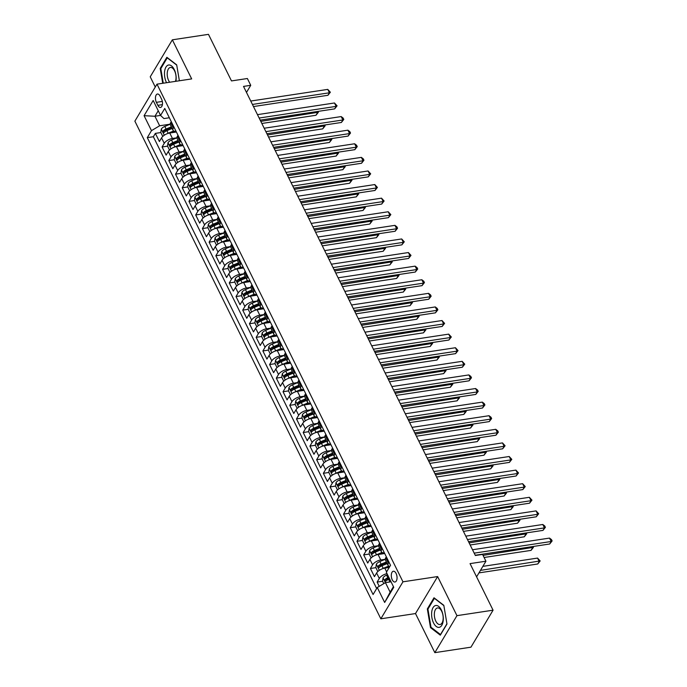 <?xml version="1.0" encoding="UTF-8"?>
<svg xmlns="http://www.w3.org/2000/svg" width="687" height="687" viewBox="0 0 687 687"><rect width="100%" height="100%" fill="white"/><g stroke="black" fill="none" stroke-linecap="round" stroke-linejoin="round"><path stroke-width="1.03" d="M396.09 573.43A5.444 2.791 -98.6 0 0 393.359 571.249A5.444 2.791 -98.6 0 0 391.367 574.384A5.444 2.791 -98.6 0 0 392.26 579.837A5.444 2.791 -98.6 0 0 394.991 582.018A5.444 2.791 -98.6 0 0 396.983 578.883A5.444 2.791 -98.6 0 0 396.09 573.43M434.828 652.65L470.947 647.18L493.068 610.185L456.949 615.655L437.628 576.565L402.96 581.812L380.83 618.807L415.506 613.56L434.828 652.65L456.949 615.655M402.96 581.812L156.997 84.157L134.875 121.152L380.83 618.807M156.997 84.157L191.673 78.911L172.351 39.82L150.23 76.815L155.279 87.034M172.351 39.82L208.47 34.35L231.485 80.92L247.38 78.516L250.738 85.317L243.516 86.407L475.361 555.508L482.583 554.418L485.941 561.21L470.054 563.615L493.068 610.185M176.396 132.007L169.749 133.012A6.81 3.091 153.7 0 0 161.574 137.889L159.393 141.539L155.356 133.381L160.844 132.548M169.483 150.041L167.499 146.03L168.023 142.673A4.508 2.044 -26.3 0 1 171.518 140.036L176.911 137.804L172.437 138.456A6.81 3.091 153.7 0 0 164.262 143.325L162.08 146.975L167.559 146.151M162.08 146.975L166.117 155.133L168.298 151.484A6.81 3.091 153.7 0 1 176.465 146.614L183.111 145.601M189.835 159.204L183.189 160.208A6.81 3.091 153.7 0 0 175.013 165.086L172.832 168.727L168.804 160.569L174.283 159.745M196.551 172.798L189.904 173.802A6.81 3.091 153.7 0 0 181.737 178.68L179.556 182.33L175.52 174.172L180.999 173.339M203.275 186.4L196.628 187.405A6.81 3.091 153.7 0 0 188.453 192.274L186.271 195.924L182.244 187.766L187.723 186.941M209.99 199.994L203.343 200.999A6.81 3.091 153.7 0 0 195.177 205.877L192.995 209.526L188.959 201.368L194.438 200.535M216.714 213.588L210.067 214.593A6.81 3.091 153.7 0 0 201.892 219.471L199.711 223.12L195.683 214.962L201.162 214.129M223.43 227.191L216.783 228.196A6.81 3.091 153.7 0 0 208.616 233.065L206.435 236.714L202.399 228.556L207.878 227.732M230.154 240.785L223.507 241.79A6.81 3.091 153.7 0 0 215.332 246.667L213.15 250.317L209.123 242.159L214.602 241.326M236.869 254.379L230.222 255.384A6.81 3.091 153.7 0 0 222.056 260.261L219.874 263.911L215.838 255.753L221.326 254.92M243.593 267.982L236.946 268.986A6.81 3.091 153.7 0 0 228.78 273.855L226.59 277.505L222.562 269.347L228.041 268.523M250.317 281.576L243.67 282.58A6.81 3.091 153.7 0 0 235.495 287.458L233.314 291.108L229.278 282.95L234.765 282.117M257.032 295.17L250.386 296.183A6.81 3.091 153.7 0 0 242.219 301.052L240.038 304.702L236.002 296.544L241.481 295.719M263.756 308.772L257.11 309.777A6.81 3.091 153.7 0 0 248.934 314.655L246.753 318.304L242.726 310.138L248.205 309.313M270.472 322.366L263.825 323.371A6.81 3.091 153.7 0 0 255.658 328.249L253.477 331.898L249.441 323.74L254.92 322.907M277.196 335.969L270.549 336.974A6.81 3.091 153.7 0 0 262.374 341.843L260.193 345.492L256.165 337.334L261.644 336.51M283.911 349.563L277.265 350.568A6.81 3.091 153.7 0 0 269.098 355.445L266.917 359.095L262.881 350.937L268.359 350.104M290.635 363.157L283.989 364.162A6.81 3.091 153.7 0 0 275.813 369.039L273.632 372.689L269.605 364.531L275.083 363.698M297.351 376.759L290.704 377.764A6.81 3.091 153.7 0 0 282.537 382.633L280.356 386.283L276.32 378.125L281.799 377.3M304.075 390.353L297.428 391.358A6.81 3.091 153.7 0 0 289.261 396.236L287.072 399.886L283.044 391.727L288.523 390.894M310.79 403.947L304.152 404.961A6.81 3.091 153.7 0 0 295.977 409.83L293.796 413.48L289.759 405.321L295.247 404.488M317.514 417.55L310.868 418.555A6.81 3.091 153.7 0 0 302.701 423.424L300.511 427.074L296.483 418.915L301.962 418.091M324.238 431.144L317.592 432.149A6.81 3.091 153.7 0 0 309.416 437.026L307.235 440.676L303.199 432.518L308.686 431.685M330.954 444.738L324.307 445.751A6.81 3.091 153.7 0 0 316.14 450.62L313.959 454.27L309.923 446.112L315.402 445.288M337.678 458.341L331.031 459.345A6.81 3.091 153.7 0 0 322.856 464.223L320.674 467.873L316.647 459.706L322.126 458.882M344.393 471.935L337.746 472.939A6.81 3.091 153.7 0 0 329.58 477.817L327.398 481.467L323.362 473.309L328.841 472.476M351.117 485.537L344.47 486.542A6.81 3.091 153.7 0 0 336.295 491.411L334.114 495.061L330.086 486.903L335.565 486.078M357.833 499.131L351.186 500.136A6.81 3.091 153.7 0 0 343.019 505.014L340.838 508.663L336.802 500.505L342.281 499.672M364.557 512.725L357.91 513.73A6.81 3.091 153.7 0 0 349.735 518.608L347.553 522.257L343.526 514.099L349.005 513.266M371.272 526.328L364.625 527.333A6.81 3.091 153.7 0 0 356.459 532.202L354.277 535.851L350.241 527.693L355.729 526.869M377.996 539.922L371.349 540.927A6.81 3.091 153.7 0 0 363.183 545.804L360.993 549.454L356.965 541.296L362.444 540.463M384.711 553.516L378.073 554.529A6.81 3.091 153.7 0 0 369.898 559.398L367.717 563.048L363.681 554.89L369.168 554.057M389.271 567.445L384.789 568.123A6.81 3.091 153.7 0 0 376.622 572.992L374.432 576.642L370.405 568.484L375.883 567.66M156.378 102.337L157.855 105.326A5.273 2.705 -98.6 0 0 160.5 107.447A5.273 2.705 -98.6 0 0 162.433 104.407A5.273 2.705 -98.6 0 0 161.565 99.126L160.08 96.137A5.273 2.705 -98.6 0 0 157.443 94.025A5.273 2.705 -98.6 0 0 155.511 97.056A5.273 2.705 -98.6 0 0 156.378 102.337L162.312 101.436M160.543 115.407L154.944 116.258L159.642 125.773L151.475 130.65L147.293 137.649L373.084 594.513L377.275 587.514L384.66 602.465L393.754 587.273L386.36 572.314L390.542 565.315L164.751 108.452L160.56 115.45L163.953 118.576L169.345 117.76M151.475 130.65L144.081 115.691L153.175 100.491L160.56 115.45M377.807 571.55L375.823 567.539L376.347 564.182A4.508 2.044 -26.3 0 1 379.842 561.545L385.235 559.321L380.761 559.965L378.073 554.529M378.511 545.693L374.037 546.371L371.349 540.927M371.796 532.09L367.313 532.769L364.625 527.333M357.652 530.759L355.668 526.749L356.192 523.391A4.508 2.044 -26.3 0 1 359.687 520.755L365.072 518.53L360.598 519.174L357.91 513.73M358.348 504.902L353.874 505.572L351.186 500.136M351.632 491.299L347.158 491.978L344.47 486.542M337.489 489.968L335.505 485.958L336.029 482.6A4.508 2.044 -26.3 0 1 339.524 479.964L344.908 477.731L340.434 478.384L337.746 472.939M338.193 464.103L333.719 464.781L331.031 459.345M331.469 450.509L326.995 451.187L324.307 445.751M317.325 449.178L315.342 445.167L315.874 441.81A4.508 2.044 -26.3 0 1 319.361 439.173L324.753 436.941L320.279 437.593L317.592 432.149M318.029 423.312L313.555 423.991L310.868 418.555M311.314 409.718L306.84 410.397L304.152 404.961M297.17 408.387L295.187 404.377L295.711 401.019A4.508 2.044 -26.3 0 1 299.206 398.383L304.59 396.15L300.116 396.794L297.428 391.358M297.875 382.522L293.392 383.2L290.704 377.764M291.151 368.928L286.677 369.606L283.989 364.162M277.007 367.597L275.023 363.586L275.547 360.22A4.508 2.044 -26.3 0 1 279.042 357.583L284.435 355.359L279.952 356.003L277.265 350.568M277.711 341.731L273.237 342.409L270.549 336.974M270.987 328.137L266.513 328.815L263.825 323.371M264.272 314.534L259.798 315.213L257.11 309.777M257.548 300.94L253.074 301.619L250.386 296.183M250.832 287.346L246.358 288.025L243.67 282.58M244.108 273.744L239.634 274.422L236.946 268.986M237.393 260.15L232.919 260.828L230.222 255.384M230.669 246.556L226.195 247.226L223.507 241.79M223.953 232.953L219.471 233.632L216.783 228.196M209.81 231.622L207.826 227.612L208.35 224.254A4.508 2.044 -26.3 0 1 211.845 221.618L217.229 219.385L212.755 220.038L210.067 214.593M210.505 205.765L206.031 206.435L203.343 200.999M203.79 192.162L199.316 192.841L196.628 187.405M189.646 190.831L187.663 186.821L188.186 183.463A4.508 2.044 -26.3 0 1 191.682 180.827L197.066 178.594L192.592 179.247L189.904 173.802M190.351 164.966L185.876 165.644L183.189 160.208M183.627 151.372L179.152 152.05L176.465 146.614M155.356 133.381L153.356 136.73L376.656 588.536M387.013 573.645A6.81 3.091 -26.3 0 0 379.31 578.437L377.129 582.087L379.233 586.346M370.405 568.484L372.586 564.834A6.81 3.091 -26.3 0 1 380.761 559.965M363.681 554.89L365.87 551.24A6.81 3.091 -26.3 0 1 374.037 546.371M356.965 541.296L359.146 537.646A6.81 3.091 -26.3 0 1 367.313 532.769M350.241 527.693L352.422 524.044A6.81 3.091 -26.3 0 1 360.598 519.174M343.526 514.099L345.707 510.45A6.81 3.091 -26.3 0 1 353.874 505.572M336.802 500.505L338.983 496.856A6.81 3.091 -26.3 0 1 347.158 491.978M330.086 486.903L332.268 483.253A6.81 3.091 -26.3 0 1 340.434 478.384M323.362 473.309L325.544 469.659A6.81 3.091 -26.3 0 1 333.719 464.781M316.647 459.706L318.828 456.065A6.81 3.091 -26.3 0 1 326.995 451.187M309.923 446.112L312.104 442.462A6.81 3.091 -26.3 0 1 320.279 437.593M303.199 432.518L305.389 428.868A6.81 3.091 -26.3 0 1 313.555 423.991M296.483 418.915L298.665 415.266A6.81 3.091 -26.3 0 1 306.84 410.397M289.759 405.321L291.949 401.672A6.81 3.091 -26.3 0 1 300.116 396.794M283.044 391.727L285.225 388.078A6.81 3.091 -26.3 0 1 293.392 383.2M276.32 378.125L278.501 374.475A6.81 3.091 -26.3 0 1 286.677 369.606M269.605 364.531L271.786 360.881A6.81 3.091 -26.3 0 1 279.952 356.003M262.881 350.937L265.062 347.287A6.81 3.091 -26.3 0 1 273.237 342.409M256.165 337.334L258.346 333.684A6.81 3.091 -26.3 0 1 266.513 328.815M249.441 323.74L251.622 320.09A6.81 3.091 -26.3 0 1 259.798 315.213M242.726 310.138L244.907 306.496A6.81 3.091 -26.3 0 1 253.074 301.619M236.002 296.544L238.183 292.894A6.81 3.091 -26.3 0 1 246.358 288.025M229.278 282.95L231.467 279.3A6.81 3.091 -26.3 0 1 239.634 274.422M222.562 269.347L224.743 265.697A6.81 3.091 -26.3 0 1 232.919 260.828M215.838 255.753L218.028 252.103A6.81 3.091 -26.3 0 1 226.195 247.226M209.123 242.159L211.304 238.509A6.81 3.091 -26.3 0 1 219.471 233.632M202.399 228.556L204.58 224.907A6.81 3.091 -26.3 0 1 212.755 220.038M195.683 214.962L197.865 211.313A6.81 3.091 -26.3 0 1 206.031 206.435M188.959 201.368L191.141 197.719A6.81 3.091 -26.3 0 1 199.316 192.841M182.244 187.766L184.425 184.116A6.81 3.091 -26.3 0 1 192.592 179.247M175.52 174.172L177.701 170.522A6.81 3.091 -26.3 0 1 185.876 165.644M168.804 160.569L170.986 156.928A6.81 3.091 -26.3 0 1 179.152 152.05M173.966 127.104L173.347 128.125A6.81 3.091 153.7 0 0 173.03 130.272A6.81 3.091 153.7 0 0 176.052 131.329M171.278 121.659L170.659 122.69A6.81 3.091 153.7 0 0 170.342 124.828L173.03 130.272M178.002 135.262L177.383 136.284A6.81 3.091 153.7 0 0 177.057 138.43L179.745 143.866A6.81 3.091 -26.3 0 1 180.071 141.728L180.69 140.698M184.717 148.856L184.107 149.886A6.81 3.091 153.7 0 0 183.781 152.025L186.469 157.46A6.81 3.091 -26.3 0 1 186.795 155.322L187.405 154.292M191.441 162.45L190.823 163.48A6.81 3.091 153.7 0 0 190.497 165.627L193.184 171.063A6.81 3.091 -26.3 0 1 193.511 168.916L194.129 167.894M198.157 176.052L197.547 177.074A6.81 3.091 153.7 0 0 197.221 179.221L199.908 184.657A6.81 3.091 -26.3 0 1 200.235 182.519L200.844 181.488M204.881 189.646L204.262 190.677A6.81 3.091 153.7 0 0 203.936 192.815L206.632 198.26A6.81 3.091 -26.3 0 1 206.95 196.113L207.568 195.082M211.596 203.24L210.986 204.271A6.81 3.091 153.7 0 0 210.66 206.418L213.348 211.854A6.81 3.091 -26.3 0 1 213.674 209.715L214.284 208.685M218.32 216.843L217.702 217.873A6.81 3.091 153.7 0 0 217.384 220.012L220.072 225.448A6.81 3.091 -26.3 0 1 220.39 223.309L221.008 222.279M225.035 230.437L224.426 231.467A6.81 3.091 153.7 0 0 224.099 233.606L226.787 239.05A6.81 3.091 -26.3 0 1 227.114 236.903L227.723 235.881M231.759 244.04L231.141 245.061A6.81 3.091 153.7 0 0 230.823 247.208L233.511 252.644A6.81 3.091 -26.3 0 1 233.829 250.506L234.447 249.475M238.483 257.634L237.865 258.664A6.81 3.091 153.7 0 0 237.539 260.802L240.227 266.238A6.81 3.091 -26.3 0 1 240.553 264.1L241.171 263.069M245.199 271.228L244.581 272.258A6.81 3.091 153.7 0 0 244.263 274.396L246.951 279.841A6.81 3.091 -26.3 0 1 247.277 277.694L247.887 276.672M251.923 284.83L251.305 285.852A6.81 3.091 153.7 0 0 250.978 287.999L253.666 293.435A6.81 3.091 -26.3 0 1 253.992 291.297L254.611 290.266M258.638 298.424L258.029 299.455A6.81 3.091 153.7 0 0 257.702 301.593L260.39 307.037A6.81 3.091 -26.3 0 1 260.716 304.891L261.326 303.86M265.362 312.018L264.744 313.049A6.81 3.091 153.7 0 0 264.418 315.196L267.106 320.631A6.81 3.091 -26.3 0 1 267.432 318.485L268.05 317.463M272.078 325.621L271.468 326.651A6.81 3.091 153.7 0 0 271.142 328.79L273.83 334.226A6.81 3.091 -26.3 0 1 274.156 332.087L274.766 331.057M278.802 339.215L278.183 340.245A6.81 3.091 153.7 0 0 277.866 342.384L280.554 347.828A6.81 3.091 -26.3 0 1 280.871 345.681L281.49 344.651M285.517 352.817L284.907 353.839A6.81 3.091 153.7 0 0 284.581 355.986L287.269 361.422A6.81 3.091 -26.3 0 1 287.595 359.284L288.205 358.253M292.241 366.411L291.623 367.442A6.81 3.091 153.7 0 0 291.305 369.58L293.993 375.016A6.81 3.091 -26.3 0 1 294.311 372.878L294.929 371.847M298.957 380.005L298.347 381.036A6.81 3.091 153.7 0 0 298.021 383.174L300.708 388.619A6.81 3.091 -26.3 0 1 301.035 386.472L301.645 385.45M305.681 393.608L305.062 394.63A6.81 3.091 153.7 0 0 304.745 396.777L307.433 402.213A6.81 3.091 -26.3 0 1 307.75 400.074L308.369 399.044M312.405 407.202L311.786 408.233A6.81 3.091 153.7 0 0 311.46 410.371L314.148 415.807A6.81 3.091 -26.3 0 1 314.474 413.668L315.093 412.638M319.12 420.796L318.51 421.827A6.81 3.091 153.7 0 0 318.184 423.965L320.872 429.409A6.81 3.091 -26.3 0 1 321.198 427.262L321.808 426.241M325.844 434.399L325.226 435.421A6.81 3.091 153.7 0 0 324.899 437.567L327.587 443.003A6.81 3.091 -26.3 0 1 327.914 440.865L328.532 439.835M332.56 447.993L331.95 449.023A6.81 3.091 153.7 0 0 331.623 451.161L334.311 456.606A6.81 3.091 -26.3 0 1 334.638 454.459L335.247 453.429M339.284 461.587L338.665 462.617A6.81 3.091 153.7 0 0 338.339 464.764L341.027 470.2A6.81 3.091 -26.3 0 1 341.353 468.053L341.971 467.031M345.999 475.189L345.389 476.22A6.81 3.091 153.7 0 0 345.063 478.358L347.751 483.794A6.81 3.091 -26.3 0 1 348.077 481.656L348.687 480.625M352.723 488.783L352.105 489.814A6.81 3.091 153.7 0 0 351.787 491.952L354.475 497.397A6.81 3.091 -26.3 0 1 354.793 495.25L355.411 494.228M359.438 502.386L358.829 503.408A6.81 3.091 153.7 0 0 358.502 505.555L361.19 510.991A6.81 3.091 -26.3 0 1 361.517 508.852L362.126 507.822M366.162 515.98L365.544 517.01A6.81 3.091 153.7 0 0 365.226 519.149L367.914 524.585A6.81 3.091 -26.3 0 1 368.232 522.446L368.85 521.416M372.878 529.574L372.268 530.604A6.81 3.091 153.7 0 0 371.942 532.743L374.63 538.187A6.81 3.091 -26.3 0 1 374.956 536.04L375.574 535.018M379.602 543.177L378.984 544.198A6.81 3.091 153.7 0 0 378.666 546.345L381.354 551.781A6.81 3.091 -26.3 0 1 381.671 549.643L382.29 548.612M386.326 556.771L385.708 557.801A6.81 3.091 153.7 0 0 385.381 559.939L388.069 565.375A6.81 3.091 -26.3 0 1 388.395 563.237L389.014 562.206M170.187 124.175L159.642 125.773M476.589 576.848L485.941 561.21M246.487 92.419L250.738 85.317M158.242 110.744L154.944 116.258L144.081 115.691M391.04 581.786L385.441 582.636L390.147 592.16L393.445 586.646M153.356 136.73L147.293 137.649M377.129 582.087L382.607 581.254M182.776 144.931A6.81 3.091 -26.3 0 1 179.745 143.866M189.5 158.525A6.81 3.091 -26.3 0 1 186.469 157.46M196.216 172.119A6.81 3.091 -26.3 0 1 193.184 171.063M202.94 185.722A6.81 3.091 -26.3 0 1 199.908 184.657M209.655 199.316A6.81 3.091 -26.3 0 1 206.632 198.26M216.379 212.91A6.81 3.091 -26.3 0 1 213.348 211.854M223.095 226.512A6.81 3.091 -26.3 0 1 220.072 225.448M229.819 240.107A6.81 3.091 -26.3 0 1 226.787 239.05M236.534 253.701A6.81 3.091 -26.3 0 1 233.511 252.644M243.258 267.303A6.81 3.091 -26.3 0 1 240.227 266.238M249.982 280.897A6.81 3.091 -26.3 0 1 246.951 279.841M256.698 294.5A6.81 3.091 -26.3 0 1 253.666 293.435M263.422 308.094A6.81 3.091 -26.3 0 1 260.39 307.037M270.137 321.688A6.81 3.091 -26.3 0 1 267.106 320.631M276.861 335.29A6.81 3.091 -26.3 0 1 273.83 334.226M283.576 348.884A6.81 3.091 -26.3 0 1 280.554 347.828M290.3 362.478A6.81 3.091 -26.3 0 1 287.269 361.422M297.016 376.081A6.81 3.091 -26.3 0 1 293.993 375.016M303.74 389.675A6.81 3.091 -26.3 0 1 300.708 388.619M310.455 403.269A6.81 3.091 -26.3 0 1 307.433 402.213M317.179 416.872A6.81 3.091 -26.3 0 1 314.148 415.807M323.903 430.466A6.81 3.091 -26.3 0 1 320.872 429.409M330.619 444.068A6.81 3.091 -26.3 0 1 327.587 443.003M337.343 457.662A6.81 3.091 -26.3 0 1 334.311 456.606M344.058 471.256A6.81 3.091 -26.3 0 1 341.027 470.2M350.782 484.859A6.81 3.091 -26.3 0 1 347.751 483.794M357.498 498.453A6.81 3.091 -26.3 0 1 354.475 497.397M364.222 512.047A6.81 3.091 -26.3 0 1 361.19 510.991M370.937 525.649A6.81 3.091 -26.3 0 1 367.914 524.585M377.661 539.243A6.81 3.091 -26.3 0 1 374.63 538.187M384.377 552.837A6.81 3.091 -26.3 0 1 381.354 551.781M377.275 587.514L385.441 582.636M389.89 566.414A6.81 3.091 -26.3 0 1 388.069 565.375M384.66 602.465L390.147 592.16M179.376 80.765L176.688 64.853L166.872 57.296L160.208 68.442L162.716 83.29M437.628 576.565L415.506 613.56M446.971 624.028L443.819 605.333L434.004 597.784L427.34 608.922L430.491 627.617L440.307 635.166L446.971 624.028M160.99 68.322L160.208 68.442M431.324 627.489L430.491 627.617M428.113 608.811L427.34 608.922M253.477 106.554L327.939 95.287L329.434 92.788L252.43 104.441M327.751 89.387L330.361 92.23L329.434 92.788L327.751 89.387L250.746 101.041M330.361 92.23L327.939 95.287M167.096 133.75A4.508 2.044 -26.3 0 1 168.16 133.235L173.691 130.951M172.265 132.634L175.383 131.346M162.767 136.447L160.784 132.428L161.308 129.07A4.508 2.044 -26.3 0 1 164.803 126.434L170.187 124.21M261.833 123.471L315.977 115.279L317.471 112.78L316.879 111.569M171.338 126.846L166.074 129.019A4.508 2.044 153.7 0 0 163.214 130.882L164.013 132.514A4.508 2.044 -26.3 0 1 166.881 130.65L172.145 128.478M163.214 130.882L165.292 130.564A2.301 1.039 -26.3 0 1 166.228 130.049L171.784 127.756M260.794 121.359L318.399 112.23L315.977 115.279M317.995 111.406L318.399 112.23M175.906 81.298A11.061 5.668 -98.6 0 0 174.206 69.447A11.061 5.668 -98.6 0 0 165.945 67.111A11.061 5.668 -98.6 0 0 166.434 82.449A11.061 5.668 -98.6 0 0 166.563 82.706M175.443 81.367A8.373 4.294 -98.6 0 0 174.575 70.83A8.373 4.294 -98.6 0 0 170.385 67.463A8.373 4.294 -98.6 0 0 167.31 72.29A8.373 4.294 -98.6 0 0 168.693 80.671A8.373 4.294 -98.6 0 0 169.655 82.242M163.266 83.204L160.81 68.631L167.259 57.837L176.739 65.128M435.601 605.53A11.061 5.668 -98.6 0 0 431.891 617.639A11.061 5.668 -98.6 0 0 439.285 627.334A11.061 5.668 -98.6 0 0 442.995 615.226A11.061 5.668 -98.6 0 0 435.601 605.53M437.37 607.978A8.373 4.294 -98.6 0 0 434.536 617.012A8.373 4.294 -98.6 0 0 440.015 624.517A8.373 4.294 -98.6 0 0 440.152 624.492A8.373 4.294 -98.6 0 0 442.986 615.458A8.373 4.294 -98.6 0 0 437.507 607.952A8.373 4.294 -98.6 0 0 437.37 607.978M446.928 623.787L440.496 634.548L430.989 627.231L427.932 609.12L434.39 598.325L443.862 605.608M260.193 120.148L334.655 108.881L336.149 106.382L259.145 118.035M334.475 102.981L337.077 105.824L336.149 106.382L334.475 102.981L257.47 114.635M337.077 105.824L334.655 108.881M266.917 133.75L341.379 122.475L342.873 119.976L265.869 131.629M341.19 116.575L343.131 118.061L343.801 119.426L342.873 119.976L341.19 116.575L264.186 128.237M343.801 119.426L341.379 122.475M273.632 147.344L348.094 136.078L349.597 133.579L272.584 145.232M347.914 130.178L349.846 131.664L350.516 133.02L349.597 133.579L347.914 130.178L270.91 141.831M350.516 133.02L348.094 136.078M280.356 160.938L354.818 149.672L356.313 147.173L279.308 158.826M354.629 143.772L356.57 145.258L357.24 146.614L356.313 147.173L354.629 143.772L277.625 155.425M357.24 146.614L354.818 149.672M173.82 147.344A4.508 2.044 -26.3 0 1 174.884 146.829L180.415 144.545M178.989 146.228L182.098 144.94M268.557 137.074L322.701 128.881L324.195 126.382L323.594 125.171M178.053 140.44L172.798 142.613A4.508 2.044 153.7 0 0 169.929 144.476L170.737 146.108A4.508 2.044 -26.3 0 1 173.605 144.244L178.86 142.072M169.929 144.476L172.008 144.158A2.301 1.039 -26.3 0 1 172.944 143.652L178.508 141.35M267.509 134.961L325.123 125.824L322.701 128.881M324.711 125L325.123 125.824M180.535 160.947A4.508 2.044 -26.3 0 1 181.6 160.432L187.13 158.139M185.713 159.822L188.822 158.542M176.207 163.635L174.223 159.624L174.747 156.267A4.508 2.044 -26.3 0 1 178.242 153.63L183.627 151.406M275.281 150.668L329.417 142.475L330.911 139.976L330.318 138.765M184.777 154.043L179.522 156.215A4.508 2.044 153.7 0 0 176.653 158.07L177.461 159.702A4.508 2.044 -26.3 0 1 180.32 157.847L185.584 155.674M176.653 158.07L178.732 157.761A2.301 1.039 -26.3 0 1 179.668 157.246L185.224 154.953M274.233 148.555L331.838 139.418L329.417 142.475M331.435 138.594L331.838 139.418M187.259 174.541A4.508 2.044 -26.3 0 1 188.324 174.026L193.854 171.741M192.429 173.425L195.546 172.136M182.922 177.237L180.939 173.227L181.471 169.861A4.508 2.044 -26.3 0 1 184.958 167.224L190.351 165M281.996 164.27L336.141 156.069L337.635 153.57L337.034 152.359M191.493 167.637L186.237 169.809A4.508 2.044 153.7 0 0 183.369 171.673L184.176 173.304A4.508 2.044 -26.3 0 1 187.044 171.441L192.3 169.268M183.369 171.673L185.447 171.355A2.301 1.039 -26.3 0 1 186.383 170.848L191.948 168.547M280.949 162.149L338.562 153.021L336.141 156.069M338.15 152.196L338.562 153.021M193.974 188.144A4.508 2.044 -26.3 0 1 195.039 187.62L200.578 185.335M199.153 187.019L202.261 185.73M288.72 177.864L342.856 169.672L344.359 167.173L343.758 165.962M198.217 181.239L192.961 183.412A4.508 2.044 153.7 0 0 190.093 185.267L190.9 186.898A4.508 2.044 -26.3 0 1 193.768 185.043L199.024 182.871M190.093 185.267L192.171 184.949A2.301 1.039 -26.3 0 1 193.107 184.442L198.663 182.141M287.673 175.752L345.278 166.615L342.856 169.672M344.874 165.79L345.278 166.615M287.072 174.541L361.542 163.266L363.037 160.767L286.032 172.42M361.353 157.375L363.286 158.852L363.955 160.217L363.037 160.767L361.353 157.375L284.349 169.028M363.955 160.217L361.542 163.266M200.698 201.738A4.508 2.044 -26.3 0 1 201.763 201.222L207.294 198.929M205.868 200.621L208.985 199.333M196.37 204.425L194.387 200.415L194.91 197.057A4.508 2.044 -26.3 0 1 198.406 194.421L203.79 192.197M295.436 191.458L349.58 183.266L351.074 180.767L350.473 179.556M204.932 194.833L199.677 197.006A4.508 2.044 153.7 0 0 196.808 198.861L197.616 200.492A4.508 2.044 -26.3 0 1 200.484 198.637L205.739 196.465M196.808 198.861L198.887 198.552A2.301 1.039 -26.3 0 1 199.831 198.036L205.387 195.743M294.388 189.346L352.002 180.209L349.58 183.266M351.589 179.393L352.002 180.209M293.796 188.135L368.258 176.868L369.752 174.369L292.748 186.022M368.077 170.969L370.679 173.811L369.752 174.369L368.077 170.969L291.065 182.622M370.679 173.811L368.258 176.868M207.414 215.332A4.508 2.044 -26.3 0 1 208.479 214.816L214.018 212.532M212.592 214.215L215.701 212.927M203.086 218.028L201.102 214.018L201.626 210.651A4.508 2.044 -26.3 0 1 205.121 208.015L210.505 205.791M302.16 205.061L356.304 196.86L357.798 194.361L357.197 193.159M211.656 208.427L206.401 210.6A4.508 2.044 153.7 0 0 203.532 212.463L204.34 214.095A4.508 2.044 -26.3 0 1 207.208 212.231L212.463 210.059M203.532 212.463L205.611 212.146A2.301 1.039 -26.3 0 1 206.547 211.639L212.103 209.337M301.112 202.94L358.717 193.811L356.304 196.86M358.313 192.987L358.717 193.811M300.511 201.738L374.982 190.462L376.476 187.963L299.472 199.616M374.793 184.563L377.403 187.414L376.476 187.963L374.793 184.563L297.789 196.216M377.403 187.414L374.982 190.462M214.138 228.934A4.508 2.044 -26.3 0 1 215.203 228.41L220.733 226.126M219.308 227.809L222.425 226.53M308.875 218.655L363.019 210.462L364.514 207.963L363.921 206.753M218.38 222.03L213.116 224.202A4.508 2.044 153.7 0 0 210.248 226.057L211.055 227.689A4.508 2.044 -26.3 0 1 213.923 225.834L219.179 223.661M210.248 226.057L212.326 225.748A2.301 1.039 -26.3 0 1 213.271 225.233L218.827 222.94M307.836 216.542L365.441 207.405L363.019 210.462M365.037 206.581L365.441 207.405M307.235 215.332L381.697 204.065L383.191 201.557L306.187 213.219M381.517 198.165L384.119 201.008L383.191 201.557L381.517 198.165L304.513 209.818M384.119 201.008L381.697 204.065M220.853 242.528A4.508 2.044 -26.3 0 1 221.918 242.013L227.457 239.729M226.032 241.412L229.14 240.124M216.525 245.225L214.542 241.206L215.065 237.848A4.508 2.044 -26.3 0 1 218.56 235.212L223.953 232.987M315.599 232.249L369.743 224.056L371.238 221.558L370.637 220.347M225.096 235.624L219.84 237.796A4.508 2.044 153.7 0 0 216.972 239.66L217.779 241.292A4.508 2.044 -26.3 0 1 220.647 239.428L225.903 237.255M216.972 239.66L219.05 239.342A2.301 1.039 -26.3 0 1 219.986 238.827L225.542 236.534M314.552 230.136L372.165 221.008L369.743 224.056M371.753 220.183L372.165 221.008M313.959 228.926L388.421 217.659L389.915 215.16L312.911 226.813M388.232 211.759L390.843 214.602L389.915 215.16L388.232 211.759L311.228 223.412M390.843 214.602L388.421 217.659M227.577 256.122A4.508 2.044 -26.3 0 1 228.642 255.607L234.173 253.323M232.747 255.006L235.864 253.718M223.249 258.819L221.266 254.808L221.789 251.442A4.508 2.044 -26.3 0 1 225.284 248.806L230.669 246.581M322.315 245.852L376.459 237.659L377.953 235.152L377.361 233.949M231.82 249.218L226.555 251.39A4.508 2.044 153.7 0 0 223.687 253.254L224.494 254.886A4.508 2.044 -26.3 0 1 227.363 253.022L232.627 250.849M223.687 253.254L225.774 252.936A2.301 1.039 -26.3 0 1 226.71 252.43L232.266 250.128M321.276 243.73L378.88 234.602L376.459 237.659M378.477 233.778L378.88 234.602M320.674 242.528L395.137 231.253L396.631 228.754L319.627 240.407M394.956 225.353L396.888 226.839L397.558 228.204L396.631 228.754L394.956 225.353L317.952 237.006M397.558 228.204L395.137 231.253M234.301 269.725A4.508 2.044 -26.3 0 1 235.366 269.21L240.897 266.917M239.471 268.6L242.58 267.32M229.965 272.413L227.981 268.402L228.505 265.045A4.508 2.044 -26.3 0 1 232 262.408L237.393 260.184M329.039 259.446L383.183 251.253L384.677 248.754L384.076 247.543M238.535 262.82L233.279 264.993A4.508 2.044 153.7 0 0 230.411 266.848L231.218 268.48A4.508 2.044 -26.3 0 1 234.087 266.625L239.342 264.452M230.411 266.848L232.489 266.539A2.301 1.039 -26.3 0 1 233.425 266.024L238.99 263.731M327.991 257.333L385.605 248.196L383.183 251.253M385.192 247.372L385.605 248.196M327.398 256.122L401.861 244.855L403.355 242.356L326.351 254.01M401.672 238.956L404.282 241.798L403.355 242.356L401.672 238.956L324.668 250.609M404.282 241.798L401.861 244.855M241.017 283.319A4.508 2.044 -26.3 0 1 242.082 282.804L247.612 280.519M246.186 282.202L249.304 280.914M236.689 286.015L234.705 281.996L235.229 278.639A4.508 2.044 -26.3 0 1 238.724 276.002L244.108 273.778M335.754 273.04L389.898 264.847L391.392 262.348L390.8 261.137M245.259 276.414L240.003 278.587A4.508 2.044 153.7 0 0 237.135 280.451L237.934 282.082A4.508 2.044 -26.3 0 1 240.802 280.219L246.066 278.046M237.135 280.451L239.213 280.133A2.301 1.039 -26.3 0 1 240.149 279.618L245.706 277.325M334.715 270.927L392.32 261.799L389.898 264.847M391.916 260.974L392.32 261.799M334.114 269.716L408.576 258.449L410.07 255.95L333.066 267.604M408.396 252.55L410.998 255.392L410.07 255.95L408.396 252.55L331.392 264.203M410.998 255.392L408.576 258.449M247.741 296.913A4.508 2.044 -26.3 0 1 248.806 296.398L254.336 294.113M252.91 295.796L256.019 294.508M243.404 299.609L241.42 295.599L241.944 292.241A4.508 2.044 -26.3 0 1 245.439 289.605L250.832 287.372M342.478 286.642L396.622 278.45L398.117 275.951L397.515 274.74M251.974 290.008L246.719 292.181A4.508 2.044 153.7 0 0 243.851 294.045L244.658 295.676A4.508 2.044 -26.3 0 1 247.526 293.813L252.782 291.64M243.851 294.045L245.929 293.727A2.301 1.039 -26.3 0 1 246.865 293.22L252.43 290.919M341.43 284.53L399.044 275.393L396.622 278.45M398.632 274.568L399.044 275.393M340.838 283.319L415.3 272.043L416.794 269.544L339.79 281.198M415.111 266.144L417.052 267.629L417.722 268.995L416.794 269.544L415.111 266.144L338.107 277.806M417.722 268.995L415.3 272.043M254.456 310.515A4.508 2.044 -26.3 0 1 255.521 310L261.051 307.707M259.634 309.39L262.743 308.111M250.128 313.203L248.144 309.193L248.668 305.835A4.508 2.044 -26.3 0 1 252.163 303.199L257.548 300.975M349.202 300.236L403.338 292.044L404.832 289.545L404.239 288.334M258.698 303.611L253.443 305.784A4.508 2.044 153.7 0 0 250.575 307.639L251.382 309.27A4.508 2.044 -26.3 0 1 254.25 307.415L259.506 305.243M250.575 307.639L252.653 307.329A2.301 1.039 -26.3 0 1 253.589 306.814L259.145 304.521M348.154 298.124L405.759 288.987L403.338 292.044M405.356 288.162L405.759 288.987M347.553 296.913L422.024 285.646L423.518 283.147L346.514 294.8M421.835 279.746L423.767 281.232L424.437 282.589L423.518 283.147L421.835 279.746L344.831 291.4M424.437 282.589L422.024 285.646M261.18 324.109A4.508 2.044 -26.3 0 1 262.245 323.594L267.775 321.31M266.35 322.993L269.467 321.705M256.844 326.806L254.868 322.796L255.392 319.429A4.508 2.044 -26.3 0 1 258.879 316.793L264.272 314.569M355.918 313.839L410.062 305.638L411.556 303.139L410.955 301.928M265.414 317.205L260.158 319.378A4.508 2.044 153.7 0 0 257.29 321.241L258.097 322.873A4.508 2.044 -26.3 0 1 260.966 321.009L266.221 318.837M257.29 321.241L259.368 320.923A2.301 1.039 -26.3 0 1 260.313 320.417L265.869 318.115M354.87 311.718L412.483 302.589L410.062 305.638M412.071 301.765L412.483 302.589M354.277 310.507L428.74 299.24L430.234 296.741L353.23 308.394M428.551 293.34L430.491 294.826L431.161 296.183L430.234 296.741L428.551 293.34L351.546 304.994M431.161 296.183L428.74 299.24M267.896 337.712A4.508 2.044 -26.3 0 1 268.96 337.188L274.499 334.904M273.074 336.587L276.183 335.299M263.568 340.4L261.584 336.39L262.108 333.032A4.508 2.044 -26.3 0 1 265.603 330.395L270.987 328.163M362.642 327.433L416.777 319.24L418.28 316.741L417.679 315.531M272.138 330.808L266.882 332.98A4.508 2.044 153.7 0 0 264.014 334.835L264.821 336.467A4.508 2.044 -26.3 0 1 267.69 334.612L272.945 332.439M264.014 334.835L266.092 334.517A2.301 1.039 -26.3 0 1 267.028 334.011L272.584 331.709M361.594 325.32L419.199 316.183L416.777 319.24M418.795 315.359L419.199 316.183M360.993 324.109L435.464 312.834L436.958 310.335L359.954 321.997M435.275 306.943L437.207 308.42L437.877 309.785L436.958 310.335L435.275 306.943L358.27 318.596M437.877 309.785L435.464 312.834M274.62 351.306A4.508 2.044 -26.3 0 1 275.685 350.791L281.215 348.498M279.789 350.19L282.907 348.902M270.292 354.003L268.308 349.984L268.832 346.626A4.508 2.044 -26.3 0 1 272.327 343.989L277.711 341.765M369.357 341.027L423.501 332.834L424.995 330.335L424.403 329.125M278.853 344.402L273.598 346.574A4.508 2.044 153.7 0 0 270.73 348.429L271.537 350.061A4.508 2.044 -26.3 0 1 274.405 348.206L279.661 346.033M270.73 348.429L272.808 348.12A2.301 1.039 -26.3 0 1 273.752 347.605L279.308 345.312M368.309 338.914L425.923 329.777L423.501 332.834M425.511 328.961L425.923 329.777M367.717 337.703L442.179 326.437L443.673 323.938L366.669 335.591M441.999 320.537L444.601 323.379L443.673 323.938L441.999 320.537L364.995 332.19M444.601 323.379L442.179 326.437M281.335 364.9A4.508 2.044 -26.3 0 1 282.4 364.385L287.939 362.101M286.513 363.784L289.622 362.496M376.081 354.629L430.225 346.428L431.719 343.929L431.118 342.727M285.577 357.996L280.322 360.168A4.508 2.044 153.7 0 0 277.454 362.032L278.261 363.663A4.508 2.044 -26.3 0 1 281.129 361.8L286.385 359.627M277.454 362.032L279.532 361.714A2.301 1.039 -26.3 0 1 280.468 361.207L286.024 358.906M375.033 352.508L432.638 343.38L430.225 346.428M432.235 342.555L432.638 343.38M374.432 351.306L448.903 340.031L450.397 337.532L373.393 349.185M448.714 334.131L451.325 336.982L450.397 337.532L448.714 334.131L371.71 345.784M451.325 336.982L448.903 340.031M288.059 378.503A4.508 2.044 -26.3 0 1 289.124 377.979L294.654 375.695M293.229 377.378L296.346 376.098M283.731 381.191L281.747 377.18L282.271 373.822A4.508 2.044 -26.3 0 1 285.766 371.186L291.151 368.953M382.796 368.223L436.941 360.031L438.435 357.532L437.842 356.321M292.301 371.598L287.037 373.771A4.508 2.044 153.7 0 0 284.169 375.626L284.976 377.257A4.508 2.044 -26.3 0 1 287.844 375.403L293.1 373.23M284.169 375.626L286.247 375.317A2.301 1.039 -26.3 0 1 287.192 374.801L292.748 372.509M381.757 366.111L439.362 356.974L436.941 360.031M438.959 356.149L439.362 356.974M381.156 364.9L455.618 353.633L457.113 351.126L380.109 362.788M455.438 347.734L458.04 350.576L457.113 351.126L455.438 347.734L378.434 359.387M458.04 350.576L455.618 353.633M294.775 392.097A4.508 2.044 -26.3 0 1 295.839 391.581L301.378 389.297M299.953 390.98L303.061 389.692M290.446 394.793L288.463 390.774L288.987 387.416A4.508 2.044 -26.3 0 1 292.482 384.78L297.875 382.556M389.52 381.817L443.665 373.625L445.159 371.126L444.558 369.915M299.017 385.192L293.761 387.365A4.508 2.044 153.7 0 0 290.893 389.228L291.7 390.86A4.508 2.044 -26.3 0 1 294.568 388.997L299.824 386.824M290.893 389.228L292.971 388.911A2.301 1.039 -26.3 0 1 293.907 388.395L299.463 386.103M388.473 379.705L446.086 370.576L443.665 373.625M445.674 369.752L446.086 370.576M387.88 378.494L462.342 367.227L463.837 364.728L386.833 376.382M462.153 361.328L464.764 364.17L463.837 364.728L462.153 361.328L385.149 372.981M464.764 364.17L462.342 367.227M301.499 405.691A4.508 2.044 -26.3 0 1 302.563 405.175L308.094 402.891M306.668 404.574L309.785 403.286M396.236 395.42L450.38 387.228L451.874 384.72L451.282 383.518M305.741 398.786L300.477 400.959A4.508 2.044 153.7 0 0 297.608 402.822L298.416 404.454A4.508 2.044 -26.3 0 1 301.284 402.591L306.548 400.418M297.608 402.822L299.695 402.505A2.301 1.039 -26.3 0 1 300.631 401.998L306.187 399.697M395.197 393.299L452.802 384.17L450.38 387.228M452.398 383.346L452.802 384.17M394.596 392.097L469.058 380.821L470.552 378.322L393.548 389.976M468.877 374.922L470.81 376.407L471.48 377.773L470.552 378.322L468.877 374.922L391.873 386.575M471.48 377.773L469.058 380.821M308.223 419.293A4.508 2.044 -26.3 0 1 309.287 418.778L314.818 416.485M313.392 418.168L316.501 416.889M303.886 421.981L301.902 417.971L302.426 414.613A4.508 2.044 -26.3 0 1 305.921 411.977L311.314 409.753M402.96 409.014L457.104 400.822L458.598 398.323L457.997 397.112M312.456 412.389L307.201 414.562A4.508 2.044 153.7 0 0 304.332 416.416L305.14 418.048A4.508 2.044 -26.3 0 1 308.008 416.193L313.263 414.021M304.332 416.416L306.411 416.107A2.301 1.039 -26.3 0 1 307.347 415.592L312.911 413.299M401.912 406.902L459.526 397.764L457.104 400.822M459.114 396.94L459.526 397.764M401.32 405.691L475.782 394.424L477.276 391.925L400.272 403.578M475.593 388.524L477.534 390.01L478.204 391.367L477.276 391.925L475.593 388.524L398.589 400.178M478.204 391.367L475.782 394.424M314.938 432.887A4.508 2.044 -26.3 0 1 316.003 432.372L321.533 430.088M320.116 431.771L323.225 430.483M310.61 435.584L308.626 431.565L309.15 428.207A4.508 2.044 -26.3 0 1 312.645 425.571L318.029 423.347M409.675 422.608L463.819 414.416L465.314 411.917L464.721 410.706M319.18 425.983L313.925 428.156A4.508 2.044 153.7 0 0 311.056 430.019L311.864 431.651A4.508 2.044 -26.3 0 1 314.723 429.787L319.987 427.615M311.056 430.019L313.135 429.701A2.301 1.039 -26.3 0 1 314.071 429.186L319.627 426.893M408.636 420.496L466.241 411.367L463.819 414.416M465.838 410.543L466.241 411.367M408.035 419.285L482.497 408.018L484 405.519L406.987 417.172M482.317 402.118L484.249 403.604L484.919 404.961L484 405.519L482.317 402.118L405.313 413.772M484.919 404.961L482.497 408.018M321.662 446.481A4.508 2.044 -26.3 0 1 322.727 445.966L328.257 443.682M326.832 445.365L329.94 444.077M416.399 436.211L470.543 428.018L472.038 425.519L471.437 424.308M325.896 439.577L320.64 441.75A4.508 2.044 153.7 0 0 317.772 443.613L318.579 445.245A4.508 2.044 -26.3 0 1 321.447 443.381L326.703 441.209M317.772 443.613L319.85 443.295A2.301 1.039 -26.3 0 1 320.786 442.789L326.351 440.487M415.352 434.098L472.965 424.961L470.543 428.018M472.553 424.137L472.965 424.961M414.759 432.887L489.221 421.612L490.716 419.113L413.711 430.766M489.032 415.712L490.973 417.198L491.643 418.563L490.716 419.113L489.032 415.712L412.028 427.374M491.643 418.563L489.221 421.612M328.377 460.084A4.508 2.044 -26.3 0 1 329.442 459.569L334.973 457.276M333.556 458.959L336.664 457.679M324.049 462.772L322.066 458.761L322.589 455.404A4.508 2.044 -26.3 0 1 326.085 452.767L331.469 450.543M423.123 449.805L477.259 441.612L478.753 439.113L478.161 437.902M332.62 453.18L327.364 455.352A4.508 2.044 153.7 0 0 324.496 457.207L325.303 458.839A4.508 2.044 -26.3 0 1 328.171 456.984L333.427 454.811M324.496 457.207L326.574 456.898A2.301 1.039 -26.3 0 1 327.51 456.383L333.066 454.09M422.076 447.692L479.681 438.555L477.259 441.612M479.277 437.731L479.681 438.555M421.475 446.481L495.945 435.215L497.44 432.716L420.435 444.369M495.756 429.315L497.689 430.801L498.358 432.157L497.44 432.716L495.756 429.315L418.752 440.968M498.358 432.157L495.945 435.215M428.199 460.075L502.661 448.809L504.155 446.31L427.151 457.963M502.48 442.909L505.082 445.751L504.155 446.31L502.48 442.909L425.468 454.562M505.082 445.751L502.661 448.809M434.914 473.678L509.385 462.403L510.879 459.904L433.875 471.565M509.196 456.512L511.806 459.354L510.879 459.904L509.196 456.512L432.192 468.165M511.806 459.354L509.385 462.403M335.101 473.678A4.508 2.044 -26.3 0 1 336.166 473.163L341.697 470.878M340.271 472.562L343.388 471.273M330.765 476.374L328.79 472.364L329.313 468.998A4.508 2.044 -26.3 0 1 332.809 466.361L338.193 464.137M429.839 463.407L483.983 455.206L485.477 452.707L484.876 451.496M339.335 466.774L334.08 468.946A4.508 2.044 153.7 0 0 331.211 470.81L332.019 472.441A4.508 2.044 -26.3 0 1 334.887 470.578L340.142 468.405M331.211 470.81L333.289 470.492A2.301 1.039 -26.3 0 1 334.234 469.985L339.79 467.684M428.791 461.286L486.405 452.158L483.983 455.206M485.992 451.333L486.405 452.158M341.817 487.281A4.508 2.044 -26.3 0 1 342.882 486.757L348.421 484.472M346.995 486.156L350.104 484.867M436.563 477.001L490.707 468.809L492.201 466.31L491.6 465.099M346.059 480.376L340.804 482.549A4.508 2.044 153.7 0 0 337.935 484.404L338.743 486.035A4.508 2.044 -26.3 0 1 341.611 484.18L346.866 482.008M337.935 484.404L340.013 484.086A2.301 1.039 -26.3 0 1 340.95 483.579L346.506 481.278M435.515 474.889L493.12 465.752L490.707 468.809M492.716 464.927L493.12 465.752M348.541 500.875A4.508 2.044 -26.3 0 1 349.606 500.359L355.136 498.066M353.711 499.758L356.828 498.47M344.213 503.571L342.229 499.552L342.753 496.194A4.508 2.044 -26.3 0 1 346.248 493.558L351.632 491.334M443.278 490.595L497.422 482.403L498.917 479.904L498.324 478.693M352.774 493.97L347.519 496.143A4.508 2.044 153.7 0 0 344.651 497.998L345.458 499.629A4.508 2.044 -26.3 0 1 348.326 497.774L353.582 495.602M344.651 497.998L346.729 497.689A2.301 1.039 -26.3 0 1 347.674 497.173L353.23 494.88M442.23 488.483L499.844 479.346L497.422 482.403M499.44 478.53L499.844 479.346M441.638 487.272L516.1 476.005L517.594 473.506L440.59 485.159M515.92 470.106L518.522 472.948L517.594 473.506L515.92 470.106L438.916 481.759M518.522 472.948L516.1 476.005M355.256 514.469A4.508 2.044 -26.3 0 1 356.321 513.953L361.86 511.669M360.435 513.352L363.543 512.064M350.928 517.165L348.944 513.155L349.468 509.788A4.508 2.044 -26.3 0 1 352.963 507.152L358.356 504.928M450.002 504.198L504.146 495.997L505.641 493.498L505.039 492.296M359.499 507.564L354.243 509.737A4.508 2.044 153.7 0 0 351.375 511.6L352.182 513.232A4.508 2.044 -26.3 0 1 355.05 511.368L360.306 509.196M351.375 511.6L353.453 511.283A2.301 1.039 -26.3 0 1 354.389 510.776L359.945 508.474M448.954 502.077L506.559 492.948L504.146 495.997M506.156 492.124L506.559 492.948M448.353 500.875L522.824 489.599L524.318 487.1L447.314 498.753M522.635 483.7L525.246 486.551L524.318 487.1L522.635 483.7L445.631 495.353M525.246 486.551L522.824 489.599M361.98 528.071A4.508 2.044 -26.3 0 1 363.045 527.547L368.575 525.263M367.15 526.946L370.267 525.667M456.718 517.792L510.862 509.599L512.356 507.1L511.763 505.89M366.223 521.167L360.958 523.339A4.508 2.044 153.7 0 0 358.09 525.194L358.897 526.826A4.508 2.044 -26.3 0 1 361.766 524.971L367.021 522.798M358.09 525.194L360.177 524.885A2.301 1.039 -26.3 0 1 361.113 524.37L366.669 522.077M455.679 515.679L513.283 506.542L510.862 509.599M512.88 505.718L513.283 506.542M455.077 514.469L529.54 503.202L531.034 500.694L454.03 512.356M529.359 497.302L531.961 500.145L531.034 500.694L529.359 497.302L452.355 508.955M531.961 500.145L529.54 503.202M368.696 541.665A4.508 2.044 -26.3 0 1 369.769 541.15L375.3 538.866M373.874 540.549L376.983 539.261M364.368 544.362L362.384 540.343L362.908 536.985A4.508 2.044 -26.3 0 1 366.403 534.349L371.796 532.124M463.442 531.386L517.586 523.193L519.08 520.694L518.479 519.484M372.938 534.761L367.682 536.933A4.508 2.044 153.7 0 0 364.814 538.797L365.621 540.429A4.508 2.044 -26.3 0 1 368.49 538.565L373.745 536.392M364.814 538.797L366.892 538.479A2.301 1.039 -26.3 0 1 367.828 537.964L373.385 535.671M462.394 529.273L520.007 520.145L517.586 523.193M519.595 519.32L520.007 520.145M461.801 528.063L536.264 516.796L537.758 514.297L460.754 525.95M536.075 510.896L538.685 513.739L537.758 514.297L536.075 510.896L459.071 522.549M538.685 513.739L536.264 516.796M375.42 555.259A4.508 2.044 -26.3 0 1 376.485 554.744L382.015 552.46M380.589 554.143L383.707 552.855M371.092 557.956L369.108 553.945L369.632 550.588A4.508 2.044 -26.3 0 1 373.127 547.951L378.511 545.718M470.157 544.989L524.301 536.796L525.795 534.288L525.203 533.086M379.662 548.355L374.398 550.527A4.508 2.044 153.7 0 0 371.538 552.391L372.337 554.023A4.508 2.044 -26.3 0 1 375.205 552.159L380.469 549.986M371.538 552.391L373.616 552.073A2.301 1.039 -26.3 0 1 374.552 551.567L380.109 549.265M469.118 542.867L526.723 533.739L524.301 536.796M526.319 532.914L526.723 533.739M468.517 541.665L542.979 530.39L544.473 527.891L467.469 539.544M542.799 524.49L544.731 525.976L545.401 527.341L544.473 527.891L542.799 524.49L465.795 536.152M545.401 527.341L542.979 530.39M382.144 568.862A4.508 2.044 -26.3 0 1 383.209 568.347L388.739 566.054M387.313 567.737L389.684 566.766M484.103 557.492L531.025 550.39L532.519 547.891L531.918 546.68M386.377 561.957L381.122 564.13A4.508 2.044 153.7 0 0 378.254 565.985L379.061 567.617A4.508 2.044 -26.3 0 1 381.929 565.762L387.185 563.589M378.254 565.985L380.332 565.676A2.301 1.039 -26.3 0 1 381.268 565.161L386.833 562.868M483.055 555.379L533.447 547.333L531.025 550.39M533.035 546.509L533.447 547.333M475.241 555.259L549.703 543.992L551.197 541.493L474.193 553.147M549.514 538.093L551.455 539.578L552.125 540.935L551.197 541.493L549.514 538.093L472.51 549.746M552.125 540.935L549.703 543.992M389.855 581.966A4.508 2.044 -26.3 0 1 389.924 581.941L390.912 581.528M383.775 583.632L382.547 581.133L383.071 577.776A4.508 2.044 -26.3 0 1 386.566 575.139L387.554 574.736M478.968 572.881L537.741 563.984L539.235 561.485L537.56 558.084L482.867 566.363M388.833 577.312L387.846 577.724A4.508 2.044 153.7 0 0 384.978 579.588L385.785 581.219A4.508 2.044 -26.3 0 1 388.644 579.356L389.641 578.943M384.978 579.588L387.056 579.27A2.301 1.039 -26.3 0 1 387.992 578.755L389.28 578.222M480.462 570.382L540.162 560.936L537.741 563.984M537.56 558.084L540.162 560.936M386.635 571.859L384.789 568.123M172.437 138.456L169.749 133.012M164.262 143.325L161.574 137.889M379.31 578.437L376.622 572.992M372.586 564.834L369.898 559.398M365.87 551.24L363.183 545.804M359.146 537.646L356.459 532.202M352.422 524.044L349.735 518.608M345.707 510.45L343.019 505.014M338.983 496.856L336.295 491.411M332.268 483.253L329.58 477.817M325.544 469.659L322.856 464.223M318.828 456.065L316.14 450.62M312.104 442.462L309.416 437.026M305.389 428.868L302.701 423.424M298.665 415.266L295.977 409.83M291.949 401.672L289.261 396.236M285.225 388.078L282.537 382.633M278.501 374.475L275.813 369.039M271.786 360.881L269.098 355.445M265.062 347.287L262.374 341.843M258.346 333.684L255.658 328.249M251.622 320.09L248.934 314.655M244.907 306.496L242.219 301.052M238.183 292.894L235.495 287.458M231.467 279.3L228.78 273.855M224.743 265.697L222.056 260.261M218.028 252.103L215.332 246.667M211.304 238.509L208.616 233.065M204.58 224.907L201.892 219.471M197.865 211.313L195.177 205.877M191.141 197.719L188.453 192.274M184.425 184.116L181.737 178.68M177.701 170.522L175.013 165.086M170.986 156.928L168.298 151.484M173.347 128.125L170.659 122.69M180.071 141.728L177.383 136.284M186.795 155.322L184.107 149.886M193.511 168.916L190.823 163.48M200.235 182.519L197.547 177.074M206.95 196.113L204.262 190.677M213.674 209.715L210.986 204.271M220.39 223.309L217.702 217.873M227.114 236.903L224.426 231.467M233.829 250.506L231.141 245.061M240.553 264.1L237.865 258.664M247.277 277.694L244.581 272.258M253.992 291.297L251.305 285.852M260.716 304.891L258.029 299.455M267.432 318.485L264.744 313.049M274.156 332.087L271.468 326.651M280.871 345.681L278.183 340.245M287.595 359.284L284.907 353.839M294.311 372.878L291.623 367.442M301.035 386.472L298.347 381.036M307.75 400.074L305.062 394.63M314.474 413.668L311.786 408.233M321.198 427.262L318.51 421.827M327.914 440.865L325.226 435.421M334.638 454.459L331.95 449.023M341.353 468.053L338.665 462.617M348.077 481.656L345.389 476.22M354.793 495.25L352.105 489.814M361.517 508.852L358.829 503.408M368.232 522.446L365.544 517.01M374.956 536.04L372.268 530.604M381.671 549.643L378.984 544.198M388.395 563.237L385.708 557.801M162.398 104.639L157.855 105.326M161.29 129.156L164.296 135.227M166.881 130.65L168.16 133.235M164.803 126.434L166.074 129.019M168.014 142.75L171.011 148.821M173.605 144.244L174.884 146.829M171.518 140.036L172.798 142.613M174.73 156.353L177.735 162.424M180.32 157.847L181.6 160.432M178.242 153.63L179.522 156.215M181.454 169.947L184.451 176.018M187.044 171.441L188.324 174.026M184.958 167.224L186.237 169.809M188.178 183.541L191.175 189.612M193.768 185.043L195.039 187.62M191.682 180.827L192.961 183.412M194.893 197.143L197.89 203.215M200.484 198.637L201.763 201.222M198.406 194.421L199.677 197.006M201.617 210.737L204.614 216.809M207.208 212.231L208.479 214.816M205.121 208.015L206.401 210.6M208.333 224.34L211.33 230.403M213.923 225.834L215.203 228.41M211.845 221.618L213.116 224.202M215.057 237.934L218.054 244.005M220.647 239.428L221.918 242.013M218.56 235.212L219.84 237.796M221.772 251.528L224.778 257.599M227.363 253.022L228.642 255.607M225.284 248.806L226.555 251.39M228.496 265.13L231.493 271.193M234.087 266.625L235.366 269.21M232 262.408L233.279 264.993M235.212 278.724L238.217 284.796M240.802 280.219L242.082 282.804M238.724 276.002L240.003 278.587M241.936 292.318L244.933 298.39M247.526 293.813L248.806 296.398M245.439 289.605L246.719 292.181M248.651 305.921L251.657 311.992M254.25 307.415L255.521 310M252.163 303.199L253.443 305.784M255.375 319.515L258.372 325.586M260.966 321.009L262.245 323.594M258.879 316.793L260.158 319.378M262.099 333.109L265.096 339.18M267.69 334.612L268.96 337.188M265.603 330.395L266.882 332.98M268.815 346.712L271.812 352.783M274.405 348.206L275.685 350.791M272.327 343.989L273.598 346.574M275.539 360.306L278.536 366.377M281.129 361.8L282.4 364.385M279.042 357.583L280.322 360.168M282.254 373.908L285.26 379.971M287.844 375.403L289.124 377.979M285.766 371.186L287.037 373.771M288.978 387.502L291.975 393.574M294.568 388.997L295.839 391.581M292.482 384.78L293.761 387.365M295.693 401.096L298.699 407.168M301.284 402.591L302.563 405.175M299.206 398.383L300.477 400.959M302.417 414.699L305.414 420.762M308.008 416.193L309.287 418.778M305.921 411.977L307.201 414.562M309.133 428.293L312.138 434.364M314.723 429.787L316.003 432.372M312.645 425.571L313.925 428.156M315.857 441.887L318.854 447.958M321.447 443.381L322.727 445.966M319.361 439.173L320.64 441.75M322.572 455.49L325.578 461.561M328.171 456.984L329.442 459.569M326.085 452.767L327.364 455.352M329.296 469.084L332.293 475.155M334.887 470.578L336.166 473.163M332.809 466.361L334.08 468.946M336.02 482.678L339.017 488.749M341.611 484.18L342.882 486.757M339.524 479.964L340.804 482.549M342.736 496.28L345.733 502.352M348.326 497.774L349.606 500.359M346.248 493.558L347.519 496.143M349.46 509.874L352.457 515.946M355.05 511.368L356.321 513.953M352.963 507.152L354.243 509.737M356.175 523.477L359.181 529.54M361.766 524.971L363.045 527.547M359.687 520.755L360.958 523.339M362.899 537.071L365.896 543.142M368.49 538.565L369.769 541.15M366.403 534.349L367.682 536.933M369.615 550.665L372.62 556.736M375.205 552.159L376.485 554.744M373.127 547.951L374.398 550.527M376.339 564.267L379.336 570.339M381.929 565.762L383.209 568.347M379.842 561.545L381.122 564.13M383.054 577.861L385.424 582.645M388.644 579.356L389.924 581.941M386.566 575.139L387.846 577.724"/></g></svg>
